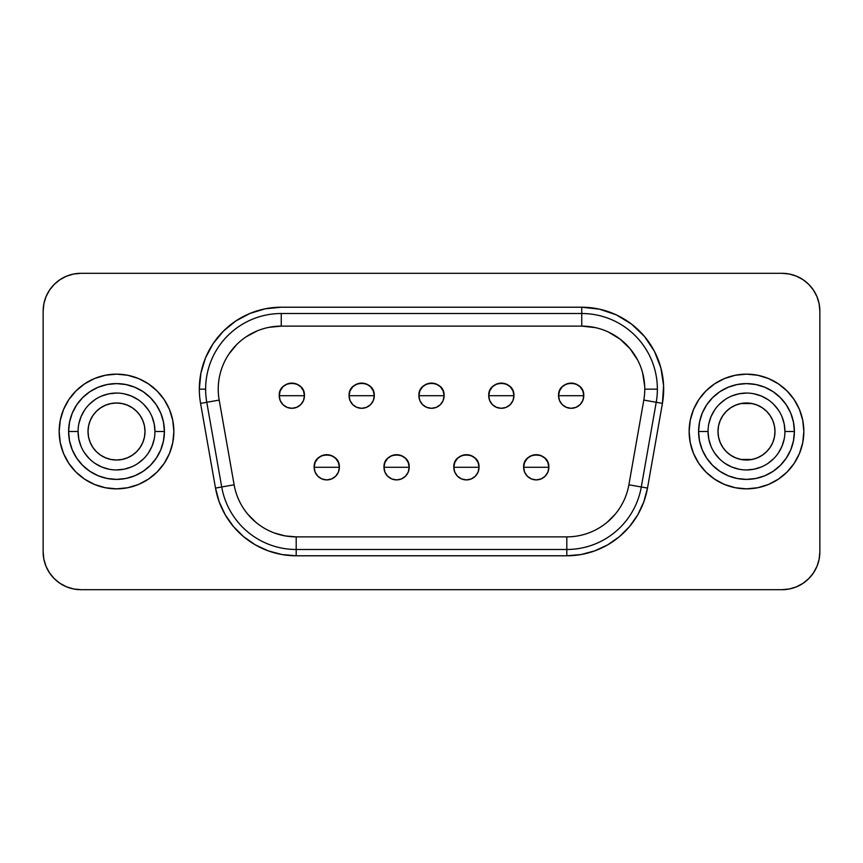 <?xml version="1.0" encoding="UTF-8"?>
<svg xmlns="http://www.w3.org/2000/svg" width="863" height="863" viewBox="0 0 863 863"><rect width="100%" height="100%" fill="white"/><g stroke="black" fill="none" stroke-linecap="round" stroke-linejoin="round"><path stroke-width="1.29" d="M717.994 431.5A28.49 28.49 0 0 1 772.817 420.594L774.435 425.944L774.985 431.5A28.49 28.49 0 0 1 746.495 459.99A28.49 28.49 0 0 1 717.994 431.5L717.994 431.5A28.49 28.49 0 0 0 772.817 442.406L770.184 447.325L766.635 451.651L762.32 455.189L757.39 457.822L752.051 459.45L740.929 459.45L735.589 457.822L730.659 455.189L726.344 451.651L722.795 447.325L720.163 442.406L718.545 437.056L717.994 431.5L718.545 425.944L720.163 420.594L722.795 415.675L726.344 411.349L730.659 407.811L735.589 405.179L740.929 403.55L752.051 403.55L757.39 405.179L762.32 407.811L766.635 411.349L770.184 415.675L772.817 420.594A28.49 28.49 0 0 0 717.994 431.5A28.49 28.49 0 0 1 746.495 403.01A28.49 28.49 0 0 1 774.985 431.5L774.435 437.056L772.817 442.406A28.49 28.49 0 0 1 717.994 431.5L717.994 431.5M145.006 431.5A28.49 28.49 0 0 1 90.183 442.406A28.49 28.49 0 0 0 145.006 431.5L145.006 431.5A28.49 28.49 0 0 1 116.505 459.99A28.49 28.49 0 0 1 88.015 431.5L88.565 425.944L90.183 420.594L92.816 415.675L96.365 411.349L100.68 407.811L105.61 405.179L110.949 403.55L116.505 403.01L122.071 403.55L127.411 405.179L132.341 407.811L136.656 411.349L140.205 415.675L142.837 420.594L144.455 425.944L145.006 431.5L144.455 437.056L142.837 442.406L140.205 447.325L136.656 451.651L132.341 455.189L127.411 457.822L122.071 459.45L116.505 459.99L110.949 459.45L105.61 457.822L100.68 455.189L96.365 451.651L92.816 447.325L90.183 442.406L88.565 437.056L88.015 431.5A28.49 28.49 0 0 1 116.505 403.01A28.49 28.49 0 0 1 145.006 431.5A28.49 28.49 0 0 0 90.183 420.594A28.49 28.49 0 0 1 145.006 431.5L145.006 431.5M164.412 431.5A47.897 47.897 0 0 0 116.505 383.604A47.897 47.897 0 0 0 68.609 431.5L78.069 431.5A38.447 38.447 0 0 1 116.505 393.053A38.447 38.447 0 0 1 154.952 431.5L164.412 431.5L163.485 440.842L160.766 449.828L156.332 458.113L150.378 465.373L143.118 471.327L134.844 475.75L125.858 478.48L116.505 479.397L107.163 478.48L98.177 475.75L89.903 471.327L82.643 465.373L76.688 458.113L72.255 449.828L69.536 440.842L68.609 431.5L69.536 422.158L72.255 413.172L76.688 404.887L82.643 397.627L89.903 391.673L98.177 387.25L107.163 384.52L116.505 383.604L125.858 384.52L134.844 387.25L143.118 391.673L150.378 397.627L156.332 404.887L160.766 413.172L163.485 422.158L164.412 431.5L154.952 431.5A38.447 38.447 0 0 1 116.505 469.947A38.447 38.447 0 0 1 78.069 431.5A38.447 38.447 0 0 1 116.505 393.053A38.447 38.447 0 0 1 154.952 431.5A38.447 38.447 0 0 1 116.505 469.947A38.447 38.447 0 0 1 78.069 431.5L68.609 431.5A47.897 47.897 0 0 0 116.505 479.397A47.897 47.897 0 0 0 164.412 431.5M794.392 431.5A47.897 47.897 0 0 0 746.495 383.604A47.897 47.897 0 0 0 698.588 431.5L708.048 431.5A38.447 38.447 0 0 1 746.495 393.053A38.447 38.447 0 0 1 784.931 431.5L794.392 431.5L793.464 440.842L790.745 449.828L786.312 458.113L780.357 465.373L773.097 471.327L764.823 475.75L755.837 478.48L746.495 479.397L737.142 478.48L728.156 475.75L719.882 471.327L712.622 465.373L706.668 458.113L702.234 449.828L699.515 440.842L698.588 431.5L699.515 422.158L702.234 413.172L706.668 404.887L712.622 397.627L719.882 391.673L728.156 387.25L737.142 384.52L746.495 383.604L755.837 384.52L764.823 387.25L773.097 391.673L780.357 397.627L786.312 404.887L790.745 413.172L793.464 422.158L794.392 431.5L784.931 431.5A38.447 38.447 0 0 1 746.495 469.947A38.447 38.447 0 0 1 708.048 431.5A38.447 38.447 0 0 1 746.495 393.053A38.447 38.447 0 0 1 784.931 431.5A38.447 38.447 0 0 1 746.495 469.947A38.447 38.447 0 0 1 708.048 431.5L698.588 431.5A47.897 47.897 0 0 0 746.495 479.397A47.897 47.897 0 0 0 794.392 431.5M802.342 418.469L799.472 409.547L794.176 399.634L787.045 390.95L778.35 383.819L768.437 378.512L757.682 375.254L746.495 374.154L735.298 375.254L724.542 378.512L714.629 383.819L705.934 390.95L698.803 399.634L693.507 409.547L690.238 420.313L689.138 431.5L690.238 442.687L693.507 453.453L698.803 463.366L705.934 472.05L714.629 479.181L724.542 484.488L735.298 487.746L746.495 488.846L757.682 487.746L768.437 484.488L778.35 479.181L787.045 472.05L794.176 463.366L799.472 453.453L802.741 442.687L803.841 431.5A57.346 57.346 0 0 0 746.495 374.154A57.346 57.346 0 0 0 689.138 431.5A57.346 57.346 0 0 1 746.495 374.154A57.346 57.346 0 0 1 803.841 431.5L803.356 424.013M60.658 444.531L63.528 453.453L68.824 463.366L75.955 472.05L84.65 479.181L94.563 484.488L105.318 487.746L116.505 488.846L127.702 487.746L138.458 484.488L148.371 479.181L157.066 472.05L164.197 463.366L169.493 453.453L172.762 442.687L173.862 431.5A57.346 57.346 0 0 0 116.505 374.154A57.346 57.346 0 0 0 59.159 431.5A57.346 57.346 0 0 1 116.505 374.154A57.346 57.346 0 0 1 173.862 431.5L172.762 420.313L169.493 409.547L164.197 399.634L157.066 390.95L148.371 383.819L138.458 378.512L127.702 375.254L116.505 374.154L105.318 375.254L94.563 378.512L84.65 383.819L75.955 390.95L68.824 399.634L63.528 409.547L60.259 420.313L59.159 431.5L59.644 438.987M536.247 467.293L548.846 467.293C549.634 451.036 522.859 451.036 523.636 467.293L536.247 467.293L523.636 467.293A12.6 12.6 0 0 1 536.247 454.693A12.6 12.6 0 0 1 548.846 467.293L547.886 472.126L545.157 476.214L541.069 478.943L536.247 479.904L531.425 478.943L527.336 476.214L524.596 472.126L523.636 467.293L524.596 462.471L527.336 458.382L531.425 455.653L536.247 454.693L541.069 455.653L545.157 458.382L547.886 462.471L548.846 467.293A12.6 12.6 0 0 1 536.247 479.904A12.6 12.6 0 0 1 523.636 467.293A12.6 12.6 0 0 0 536.247 479.904A12.6 12.6 0 0 0 548.846 467.293L536.247 467.293M326.753 467.293L339.364 467.293C340.141 451.036 313.366 451.036 314.154 467.293L326.753 467.293L314.154 467.293A12.6 12.6 0 0 1 326.753 454.693A12.6 12.6 0 0 1 339.364 467.293L338.404 472.126L335.664 476.214L331.575 478.943L326.753 479.904L321.931 478.943L317.843 476.214L315.114 472.126L314.154 467.293L315.114 462.471L317.843 458.382L321.931 455.653L326.753 454.693L331.575 455.653L335.664 458.382L338.404 462.471L339.364 467.293A12.6 12.6 0 0 1 326.753 479.904A12.6 12.6 0 0 1 314.154 467.293A12.6 12.6 0 0 0 326.753 479.904A12.6 12.6 0 0 0 339.364 467.293L326.753 467.293M396.581 467.293L409.191 467.293C409.968 451.036 383.204 451.036 383.981 467.293L396.581 467.293L383.981 467.293A12.6 12.6 0 0 1 396.581 454.693A12.6 12.6 0 0 1 409.191 467.293L408.231 472.126L405.502 476.214L401.414 478.943L396.581 479.904L391.759 478.943L387.67 476.214L384.941 472.126L383.981 467.293L384.941 462.471L387.67 458.382L391.759 455.653L396.581 454.693L401.414 455.653L405.502 458.382L408.231 462.471L409.191 467.293A12.6 12.6 0 0 1 396.581 479.904A12.6 12.6 0 0 1 383.981 467.293A12.6 12.6 0 0 0 396.581 479.904A12.6 12.6 0 0 0 409.191 467.293L396.581 467.293M571.155 395.707L583.766 395.707C584.542 379.44 557.778 379.44 558.555 395.707L571.155 395.707L558.555 395.707A12.6 12.6 0 0 1 571.155 383.096A12.6 12.6 0 0 1 583.766 395.707L582.805 400.529L580.076 404.618L575.988 407.347L571.155 408.307L566.333 407.347L562.245 404.618L559.515 400.529L558.555 395.707L559.515 390.874L562.245 386.786L566.333 384.057L571.155 383.096L575.988 384.057L580.076 386.786L582.805 390.874L583.766 395.707A12.6 12.6 0 0 1 571.155 408.307A12.6 12.6 0 0 1 558.555 395.707A12.6 12.6 0 0 0 571.155 408.307A12.6 12.6 0 0 0 583.766 395.707L571.155 395.707M501.327 395.707L513.938 395.707C514.715 379.44 487.94 379.44 488.728 395.707L501.327 395.707L488.728 395.707A12.6 12.6 0 0 1 501.327 383.096A12.6 12.6 0 0 1 513.938 395.707L512.978 400.529L510.238 404.618L506.15 407.347L501.327 408.307L496.505 407.347L492.417 404.618L489.688 400.529L488.728 395.707L489.688 390.874L492.417 386.786L496.505 384.057L501.327 383.096L506.15 384.057L510.238 386.786L512.978 390.874L513.938 395.707A12.6 12.6 0 0 1 501.327 408.307A12.6 12.6 0 0 1 488.728 395.707A12.6 12.6 0 0 0 501.327 408.307A12.6 12.6 0 0 0 513.938 395.707L501.327 395.707M291.845 395.707L304.445 395.707C305.222 379.44 278.458 379.44 279.234 395.707L291.845 395.707L279.234 395.707A12.6 12.6 0 0 1 291.845 383.096A12.6 12.6 0 0 1 304.445 395.707L303.485 400.529L300.756 404.618L296.667 407.347L291.845 408.307L287.012 407.347L282.924 404.618L280.195 400.529L279.234 395.707L280.195 390.874L282.924 386.786L287.012 384.057L291.845 383.096L296.667 384.057L300.756 386.786L303.485 390.874L304.445 395.707A12.6 12.6 0 0 1 291.845 408.307A12.6 12.6 0 0 1 279.234 395.707A12.6 12.6 0 0 0 291.845 408.307A12.6 12.6 0 0 0 304.445 395.707L291.845 395.707M361.673 395.707L374.272 395.707C375.06 379.44 348.285 379.44 349.062 395.707L361.673 395.707L349.062 395.707A12.6 12.6 0 0 1 361.673 383.096A12.6 12.6 0 0 1 374.272 395.707L373.312 400.529L370.583 404.618L366.495 407.347L361.673 408.307L356.851 407.347L352.762 404.618L350.022 400.529L349.062 395.707L350.022 390.874L352.762 386.786L356.851 384.057L361.673 383.096L366.495 384.057L370.583 386.786L373.312 390.874L374.272 395.707A12.6 12.6 0 0 1 361.673 408.307A12.6 12.6 0 0 1 349.062 395.707A12.6 12.6 0 0 0 361.673 408.307A12.6 12.6 0 0 0 374.272 395.707L361.673 395.707M466.419 467.293L479.019 467.293C479.796 451.036 453.032 451.036 453.809 467.293L466.419 467.293L453.809 467.293A12.6 12.6 0 0 1 466.419 454.693A12.6 12.6 0 0 1 479.019 467.293L478.059 472.126L475.33 476.214L471.241 478.943L466.419 479.904L461.586 478.943L457.498 476.214L454.769 472.126L453.809 467.293L454.769 462.471L457.498 458.382L461.586 455.653L466.419 454.693L471.241 455.653L475.33 458.382L478.059 462.471L479.019 467.293A12.6 12.6 0 0 1 466.419 479.904A12.6 12.6 0 0 1 453.809 467.293A12.6 12.6 0 0 0 466.419 479.904A12.6 12.6 0 0 0 479.019 467.293L466.419 467.293M431.5 395.707L444.1 395.707C444.887 379.44 418.113 379.44 418.9 395.707L431.5 395.707L418.9 395.707A12.6 12.6 0 0 1 431.5 383.096A12.6 12.6 0 0 1 444.1 395.707L443.151 400.529L440.41 404.618L436.322 407.347L431.5 408.307L426.678 407.347L422.59 404.618L419.85 400.529L418.9 395.707L419.85 390.874L422.59 386.786L426.678 384.057L431.5 383.096L436.322 384.057L440.41 386.786L443.151 390.874L444.1 395.707A12.6 12.6 0 0 1 431.5 408.307A12.6 12.6 0 0 1 418.9 395.707A12.6 12.6 0 0 0 431.5 408.307A12.6 12.6 0 0 0 444.1 395.707L431.5 395.707M218.231 389.116L218.231 389.148A63.021 63.021 0 0 1 281.252 326.128L281.252 313.517A75.631 75.631 0 0 0 205.621 389.148L199.321 389.148A81.931 81.931 0 0 1 281.252 307.217L265.265 308.792L249.903 313.452L235.739 321.025L223.323 331.219L213.129 343.625L205.556 357.8L200.896 373.161L199.321 389.148A81.931 81.931 0 0 0 200.572 403.377L215.502 488.08L219.202 501.878L225.232 514.812L233.431 526.516L243.528 536.613L255.221 544.801L268.166 550.842L281.964 554.542L296.192 555.783L566.808 555.783L581.036 554.542L594.834 550.842L607.779 544.801L619.472 536.613L629.569 526.516L637.768 514.812L643.798 501.878L647.498 488.08L662.428 403.377L663.604 385.578L660.885 367.94L654.424 351.317L644.51 336.484L631.619 324.154L616.376 314.898L599.483 309.159L581.748 307.217L281.252 307.217L581.748 307.217L581.748 313.517L281.252 313.517L281.252 326.128L268.954 327.336M274.628 533.075L285.243 535.923L296.192 536.872L296.192 555.783A81.931 81.931 0 0 1 215.502 488.08L200.572 403.377L206.775 402.277A75.631 75.631 0 0 1 205.621 389.148A75.631 75.631 0 0 0 206.775 402.277L221.705 486.98A75.631 75.631 0 0 0 296.192 549.483L296.192 536.872A63.021 63.021 0 0 1 234.121 484.79L221.705 486.98L234.121 484.79L219.191 400.087L206.775 402.277L219.191 400.087A63.021 63.021 0 0 1 281.252 326.128L581.748 326.128L581.748 313.517L581.748 326.128A63.021 63.021 0 0 1 643.809 400.087L656.225 402.277A75.631 75.631 0 0 0 657.379 389.148L644.769 389.148L657.379 389.148A75.631 75.631 0 0 0 581.748 313.517A75.631 75.631 0 0 1 656.225 402.277L643.82 400.076M819.127 559.256L819.85 551.878L819.85 311.122A37.81 37.81 0 0 0 782.04 273.312L80.96 273.312L782.04 273.312L789.418 274.035L796.506 276.192L803.043 279.688L808.771 284.391L813.475 290.119L816.97 296.656L819.127 303.744L819.85 311.122L819.85 551.878L819.127 559.256L816.97 566.344L813.475 572.881L808.771 578.609L803.043 583.312L796.506 586.808L789.418 588.965L782.04 589.688L80.96 589.688L73.582 588.965L66.494 586.808L59.957 583.312L54.229 578.609L49.525 572.881L46.03 566.344L43.873 559.256L43.15 551.878L43.15 311.122L43.873 303.744L46.03 296.656L49.525 290.119L54.229 284.391L59.957 279.688L66.494 276.192L73.582 274.035L80.96 273.312A37.81 37.81 0 0 0 43.15 311.122L43.873 303.744M62.837 411.306L60.572 418.846M800.163 451.694L802.428 444.154M644.715 386.397L642.622 372.838M637.649 360.044L630.022 348.641L620.109 339.148L608.383 332.028M595.384 327.616L581.748 326.128A63.021 63.021 0 0 1 643.809 400.087L628.879 484.79L641.295 486.98L656.225 402.277L662.428 403.377L647.498 488.08A81.931 81.931 0 0 1 566.808 555.783L296.192 555.783L296.192 549.483L566.808 549.483A75.631 75.631 0 0 0 641.295 486.98L628.879 484.79A63.021 63.021 0 0 1 566.808 536.872L566.808 549.483L566.808 536.872L296.192 536.872A63.021 63.021 0 0 1 234.121 484.79L219.191 400.087A63.021 63.021 0 0 1 218.231 389.148M257.131 330.917L246.235 336.743M236.689 344.585L228.846 354.132M247.908 514.359L255.675 522.126M607.325 522.126L615.092 514.359M59.957 279.688L66.494 276.192M803.043 583.312L796.506 586.808M43.873 559.256L43.15 551.878L43.15 311.122M819.85 551.878A37.81 37.81 0 0 1 782.04 589.688L80.96 589.688A37.81 37.81 0 0 1 43.15 551.878M205.621 389.148A75.631 75.631 0 0 1 281.252 313.517L581.748 313.517L581.748 307.217A81.931 81.931 0 0 1 662.428 403.377L656.225 402.277L641.295 486.98A75.631 75.631 0 0 1 566.808 549.483L566.808 555.783L566.808 549.483L296.192 549.483A75.631 75.631 0 0 1 221.705 486.98L215.502 488.08L221.705 486.98L206.775 402.277L200.572 403.377A81.931 81.931 0 0 1 199.321 389.148L205.621 389.148M296.192 536.872L566.808 536.872A63.021 63.021 0 0 0 628.879 484.79L643.809 400.087M581.748 326.128L281.252 326.128M641.295 486.98L647.498 488.08L641.295 486.98M60.259 420.313L59.159 431.5L60.259 442.687L63.528 453.453M169.493 453.453L172.762 442.687M172.762 420.313L169.493 409.547M59.159 431.5A57.346 57.346 0 0 0 116.505 488.846A57.346 57.346 0 0 0 173.862 431.5A57.346 57.346 0 0 1 116.505 488.846A57.346 57.346 0 0 1 59.159 431.5M690.238 442.687L693.507 453.453M802.741 442.687L803.841 431.5L802.741 420.313L799.472 409.547M693.507 409.547L690.238 420.313M689.138 431.5A57.346 57.346 0 0 0 746.495 488.846A57.346 57.346 0 0 0 803.841 431.5A57.346 57.346 0 0 1 746.495 488.846A57.346 57.346 0 0 1 689.138 431.5M78.069 431.5L78.803 438.997L80.993 446.214M84.542 452.859L89.321 458.685M95.146 463.463L101.802 467.023L109.008 469.202M116.505 469.947L124.013 469.202L131.219 467.023M137.864 463.463L143.69 458.685M148.479 452.859L152.028 446.214L154.218 438.997M154.952 431.5L154.218 424.003L152.028 416.786M148.479 410.141L143.69 404.316M137.864 399.537L131.219 395.977L124.013 393.798M116.505 393.053L109.008 393.798L101.802 395.977M95.146 399.537L89.321 404.316M84.542 410.141L80.993 416.786L78.803 424.003M708.048 431.5L708.782 438.997L710.972 446.214M714.521 452.859L719.311 458.685M725.136 463.463L731.781 467.023L738.987 469.202M746.495 469.947L753.992 469.202L761.198 467.023M767.854 463.463L773.68 458.685M778.458 452.859L782.007 446.214L784.197 438.997M784.931 431.5L784.197 424.003L782.007 416.786M778.458 410.141L773.68 404.316M767.854 399.537L761.198 395.977L753.992 393.798M746.495 393.053L738.987 393.798L731.781 395.977M725.136 399.537L719.311 404.316M714.521 410.141L710.972 416.786L708.782 424.003"/></g></svg>
